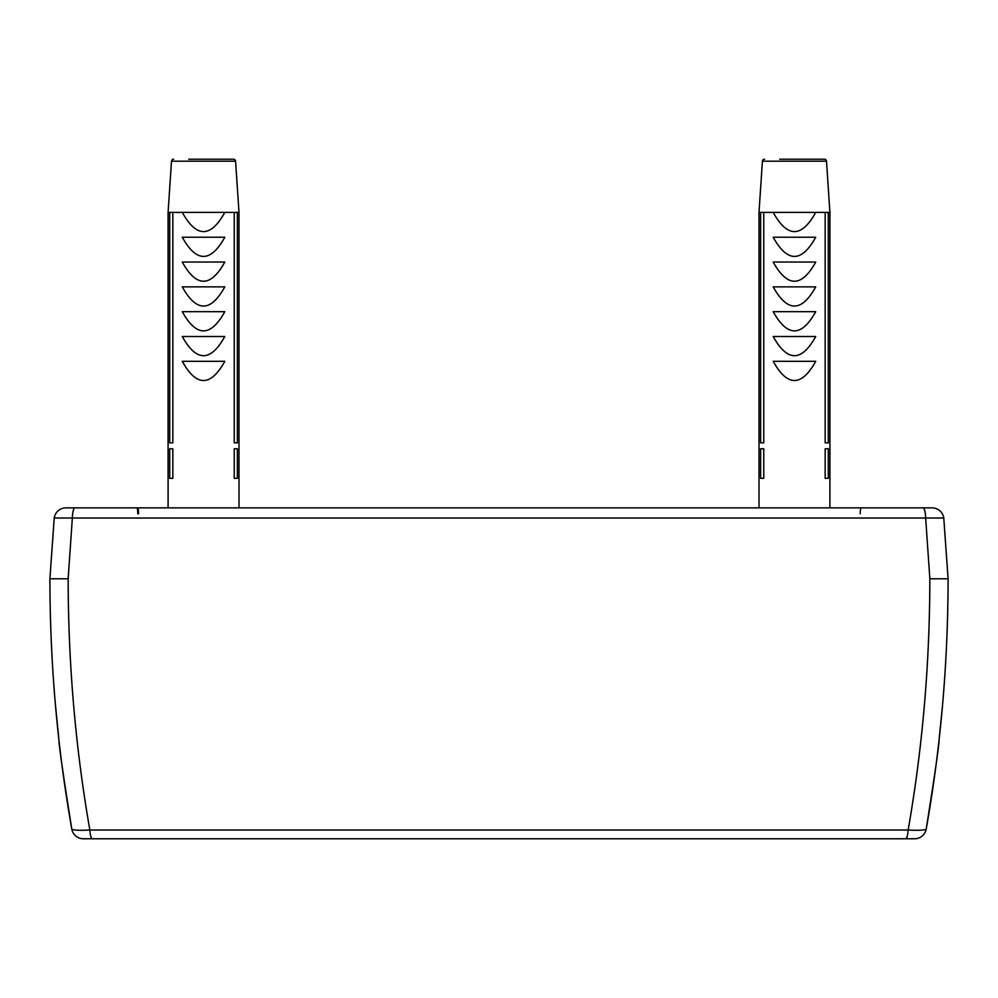 <?xml version="1.0" encoding="UTF-8"?>
<svg xmlns="http://www.w3.org/2000/svg" width="998" height="998" viewBox="0 0 998 998"><rect width="100%" height="100%" fill="white"/><g stroke="black" fill="none" stroke-linecap="round" stroke-linejoin="round"><path stroke-width="1.5" d="M943.771 518.012L948.1 578.778L929.849 578.778L925.657 518.012L943.771 518.012A11.814 11.814 0 0 0 932.07 507.87L65.93 507.87A11.814 11.814 0 0 0 54.229 518.012L72.343 518.012L68.151 578.778L49.9 578.778L54.229 518.012M55.364 704.164L58.907 739.643C58.795 744.308 63.086 774.099 71.781 829.014C57.31 747.315 50.012 663.895 49.9 578.778L68.151 578.778C68.263 664.244 75.499 748.001 89.857 830.024L908.143 830.024C919.283 830.561 925.308 830.224 926.219 829.014A11.814 11.814 0 0 1 914.58 838.782L905.635 838.782A11.814 2.607 -90 0 0 908.143 830.024C922.501 748.001 929.737 664.244 929.849 578.778L948.1 578.778C947.988 663.895 940.69 747.315 926.219 829.014C934.901 774.211 939.193 744.421 939.093 739.643L942.536 705.262M74.987 507.87A11.814 2.67 90 0 0 72.343 518.012L925.657 518.012A11.814 2.67 -90 0 0 923.013 507.87M92.365 838.782L83.42 838.782A11.814 11.814 0 0 1 71.781 829.014C72.692 830.224 78.717 830.561 89.857 830.024A11.814 2.607 -90 0 0 92.365 838.782L905.635 838.782M779.688 159.218L824.385 159.218A2.133 2.133 0 0 1 826.506 161.202L829.912 212.399L829.912 507.87M764.543 159.218A2.133 2.133 0 0 0 762.422 161.202L759.004 212.399L759.004 507.87M825.171 478.316L825.171 448.776L828.278 448.776L828.278 478.316L825.171 478.316L828.278 478.316M763.757 478.316L760.638 478.316L760.638 448.776L763.757 448.776L763.757 478.316L760.638 478.316M773.188 237.225L815.728 237.225C801.556 262.798 787.372 262.798 773.188 237.225M773.188 262.037L815.728 262.037C801.556 287.624 787.372 287.624 773.188 262.037M773.188 286.863L815.728 286.863C801.556 312.436 787.372 312.436 773.188 286.863M773.188 311.675L815.728 311.675C801.556 337.262 787.372 337.262 773.188 311.675M773.188 336.501L815.728 336.501C801.556 362.074 787.372 362.074 773.188 336.501M773.188 361.313L815.728 361.313C801.556 386.9 787.372 386.9 773.188 361.313M773.188 212.399L815.728 212.399C801.556 237.986 787.372 237.986 773.188 212.399L763.757 212.399L763.757 442.863L760.638 442.863L760.638 212.399L759.004 212.399M829.912 212.399L828.278 212.399L828.278 442.863L825.171 442.863L825.171 212.399L828.278 212.399M815.728 212.399L825.171 212.399M760.638 212.399L763.757 212.399M763.757 442.863L760.638 442.863M760.638 448.776L763.757 448.776M825.171 448.776L828.278 448.776M828.278 442.863L825.171 442.863M188.772 159.218L233.457 159.218A2.133 2.133 0 0 1 235.578 161.202L238.996 212.399L238.996 507.87M218.312 159.218L233.457 159.218A2.133 2.133 0 0 1 235.578 161.202L171.494 161.202A2.133 2.133 0 0 1 173.615 159.218A2.133 2.133 0 0 0 171.494 161.202L168.088 212.399L168.088 507.87M234.243 478.316L234.243 448.776L237.362 448.776L237.362 478.316L234.243 478.316L237.362 478.316M172.829 478.316L169.722 478.316L169.722 448.776L172.829 448.776L172.829 478.316L169.722 478.316M182.272 237.225L224.812 237.225C210.628 262.798 196.444 262.798 182.272 237.225M182.272 262.037L224.812 262.037C210.628 287.624 196.444 287.624 182.272 262.037M182.272 286.863L224.812 286.863C210.628 312.436 196.444 312.436 182.272 286.863M182.272 311.675L224.812 311.675C210.628 337.262 196.444 337.262 182.272 311.675M182.272 336.501L224.812 336.501C210.628 362.074 196.444 362.074 182.272 336.501M182.272 361.313L224.812 361.313C210.628 386.9 196.444 386.9 182.272 361.313M182.272 212.399L224.812 212.399C210.628 237.986 196.444 237.986 182.272 212.399L172.829 212.399L172.829 442.863L169.722 442.863L169.722 212.399L168.088 212.399M238.996 212.399L237.362 212.399L237.362 442.863L234.243 442.863L234.243 212.399L237.362 212.399M224.812 212.399L234.243 212.399M169.722 212.399L172.829 212.399M172.829 442.863L169.722 442.863M169.722 448.776L172.829 448.776M234.243 448.776L237.362 448.776M237.362 442.863L234.243 442.863M824.385 159.218L809.228 159.218M136.926 507.87A5.913 0.836 90 0 1 137.761 513.77M861.074 507.87A5.913 0.836 90 0 0 860.239 513.77M138.547 513.77A5.913 0.736 90 0 0 137.811 507.87M826.506 161.202L762.422 161.202"/></g></svg>
